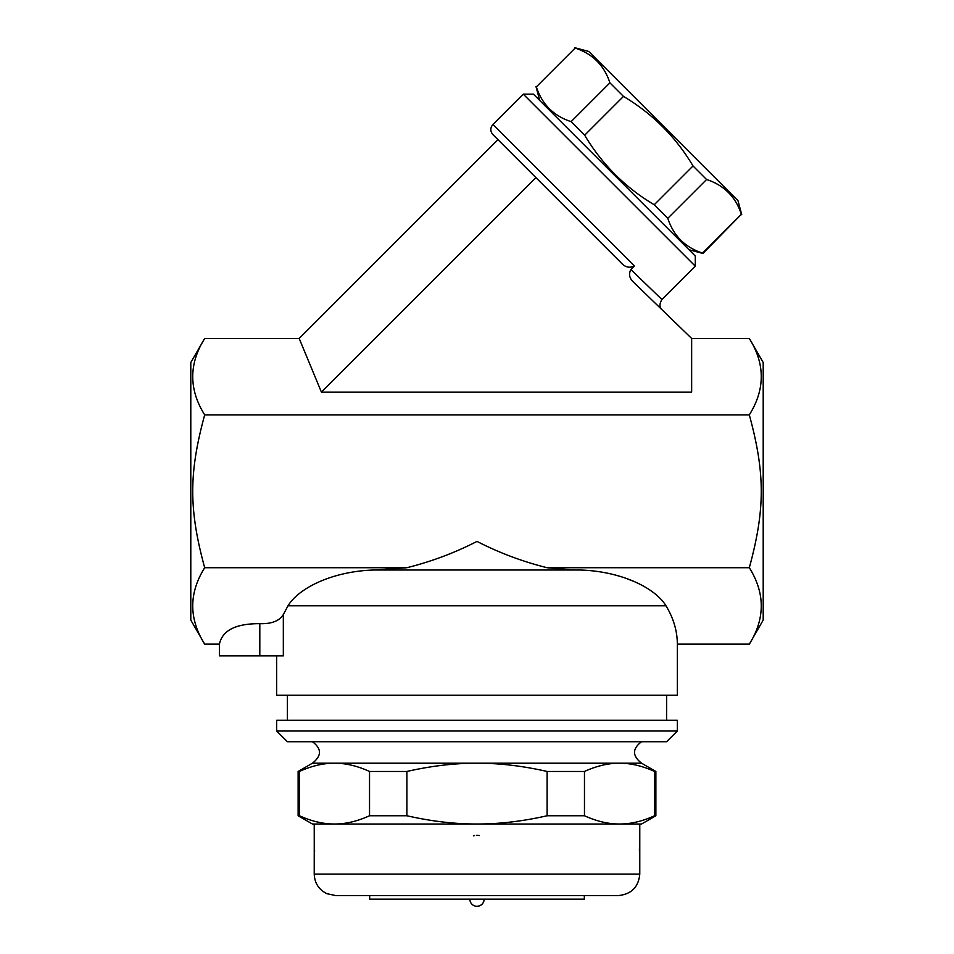 <?xml version="1.0" encoding="UTF-8"?>
<svg xmlns="http://www.w3.org/2000/svg" width="954" height="954" viewBox="0 0 954 954"><rect width="100%" height="100%" fill="white"/><g stroke="black" fill="none" stroke-linecap="round" stroke-linejoin="round"><path stroke-width="1.43" d="M204.681 644.153L190.8 620.1L190.8 362.52L204.681 338.455C188.761 363.939 188.761 389.411 204.681 414.883C188.761 473.327 188.761 509.281 204.681 567.725C188.761 593.209 188.761 618.681 204.681 644.153L219.42 644.153C222.318 630.379 235.781 623.558 259.81 623.666C271.568 624.011 279.415 620.971 283.326 614.555L288.001 605.79C299.532 587.08 334.186 571.088 374.087 570.015L579.913 570.015C619.814 571.088 654.468 587.08 665.999 605.79C673.512 618.204 677.292 630.999 677.34 644.153L749.319 644.153C765.239 618.681 765.239 593.209 749.319 567.725C765.239 509.281 765.239 473.327 749.319 414.883L204.681 414.883M749.319 414.883C765.239 389.411 765.239 363.939 749.319 338.455L691.65 338.455L633.516 282.157C629.39 278.318 628.507 274.108 630.868 269.529L634.398 265.987C629.509 268.324 625.085 267.263 621.114 262.827L492.908 134.621L497.964 139.678L299.186 338.455L204.681 338.455M661.993 309.74L661.993 309.74C659.333 307.283 659.309 303.885 661.909 299.532L630.868 269.529M634.398 265.987L492.908 124.497L523.269 94.148L695.287 266.166L661.909 299.532M695.287 266.166L695.287 256.042L534.526 95.281L533.381 94.148L523.269 94.148M688.967 249.721L702.931 253.466L741.365 214.292C735.653 196.822 724.062 185.219 706.58 179.519L693.021 165.96C675.73 136.887 652.536 113.705 623.475 96.402L609.916 82.843C604.204 65.373 592.613 53.782 575.143 48.07L536.339 86.874C542.051 104.344 553.642 115.935 571.112 121.647L584.671 135.206C601.974 164.267 625.156 187.461 654.229 204.764L667.788 218.311C673.488 235.793 685.079 247.384 702.561 253.096L702.931 253.466M536.339 86.874L575.143 48.07M574.773 47.7L588.737 51.444L737.991 200.698L741.735 214.662M702.561 253.096L741.365 214.292M667.788 218.311L706.58 179.519M654.229 204.764L693.021 165.96M584.671 135.206L623.475 96.402M571.112 121.647L609.916 82.843M691.65 338.455L691.65 392.118L321.415 392.118L535.909 177.623M321.415 392.118L299.186 338.455M374.087 570.015L406.893 567.725L204.681 567.725M665.999 605.79L288.001 605.79L283.326 614.555L283.326 655.875L219.42 655.875L219.42 644.153M276.66 655.875L276.66 695.227L677.34 695.227L677.34 644.153M749.319 338.455L763.2 362.52L763.2 620.1L749.319 644.153M406.893 567.725C431.649 561.501 455.022 552.724 477 541.395C498.978 552.736 522.339 561.512 547.107 567.725L574.093 570.015M749.319 567.725L547.107 567.725M633.683 581.38L627.303 578.851M666.607 720.27L666.607 695.227M677.34 720.27L276.66 720.27L276.66 731.002L677.34 731.002L677.34 720.27M276.66 731.002L287.392 741.735L666.607 741.735L677.34 731.002M641.565 741.735C632.204 748.711 632.204 755.866 641.565 763.2L312.435 763.2C321.796 755.866 321.796 748.711 312.435 741.735M641.565 763.2L655.875 771.464L654.575 771.464C642.4 765.919 630.713 763.164 619.516 763.2C608.33 763.164 596.644 765.919 584.468 771.464L547.107 771.464C522.756 765.919 499.383 763.164 477 763.2C454.617 763.164 431.244 765.919 406.893 771.464L369.532 771.464C357.356 765.919 345.67 763.164 334.484 763.2C323.287 763.164 311.6 765.919 299.425 771.464L298.125 771.464L298.125 815.753L299.425 815.753C311.6 821.299 323.287 824.053 334.484 824.017L312.435 824.017L298.125 815.753M299.425 771.464L299.425 815.753M369.532 771.464L369.532 815.753L406.893 815.753C431.244 821.299 454.617 824.053 477 824.017L334.484 824.017C345.67 824.053 357.356 821.299 369.532 815.753M406.893 771.464L406.893 815.753M654.575 815.753L655.875 815.753L641.565 824.017L619.516 824.017C630.713 824.053 642.4 821.299 654.575 815.753L654.575 771.464M477 824.017C499.383 824.053 522.756 821.299 547.107 815.753L584.468 815.753C596.644 821.299 608.33 824.053 619.516 824.017L477 824.017M547.107 771.464L547.107 815.753M584.468 771.464L584.468 815.753M314.26 835.787L314.224 858.54A3.577 3.577 4.1 0 1 314.26 858.028L314.224 824.017L334.484 824.017M619.516 824.017L639.776 824.017L639.776 874.102L314.224 874.102C314.605 883.094 318.815 889.617 326.852 893.671L335.689 895.567L618.311 895.567C631.345 894.292 638.5 887.137 639.776 874.102M639.407 850.479L639.776 835.287L639.729 857.932M314.605 850.61L314.582 851.421M314.438 854.975L314.403 855.821M473.375 835.859L474.591 835.537M476.797 835.287L479.409 835.537M639.621 855.976L639.776 858.54A3.577 3.577 -4.1 0 0 639.74 858.028M369.675 895.567L369.675 899.145L584.325 899.145L584.325 895.567M484.155 899.145C483.726 903.486 481.341 905.871 477 906.3A7.155 7.155 0 0 0 484.155 899.145M259.81 655.875L259.81 623.666M539.714 100.468L535.969 86.504M492.908 124.497C490.141 127.872 490.141 131.247 492.908 134.621M287.392 720.27L287.392 695.227M312.435 763.2L298.125 771.464M655.875 771.464L655.875 815.753M314.224 858.54L314.224 874.102M639.442 852.053L639.562 854.832M314.224 835.287L314.438 838.96M314.438 854.832L314.379 855.976M314.307 857.217L314.271 857.932M469.845 899.145A7.155 7.155 0 0 0 477 906.3"/></g></svg>
